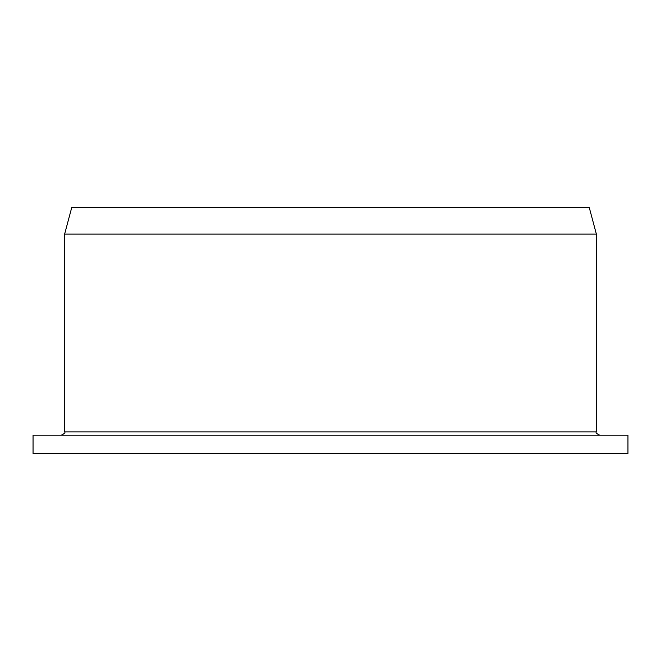 <?xml version="1.0" encoding="UTF-8"?>
<svg xmlns="http://www.w3.org/2000/svg" width="661" height="661" viewBox="0 0 661 661"><rect width="100%" height="100%" fill="white"/><g stroke="black" fill="none" stroke-linecap="round" stroke-linejoin="round"><path stroke-width="0.99" d="M330.5 453.471L627.95 453.471L627.95 435.186L33.05 435.186L33.05 453.471L330.5 453.471M596.379 431.864L64.621 431.864L64.621 234.118L596.379 234.118L596.379 431.864C595.437 432.534 596.544 433.641 599.701 435.186M64.621 234.118L71.743 207.529L589.257 207.529L596.379 234.118M64.621 431.864C65.563 432.534 64.456 433.641 61.299 435.186"/></g></svg>

